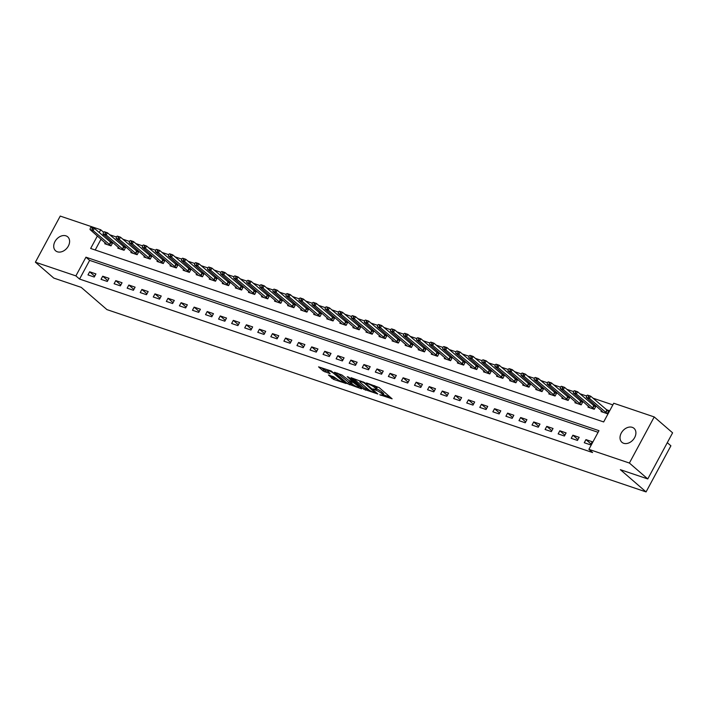 <?xml version="1.0" encoding="UTF-8"?>
<svg xmlns="http://www.w3.org/2000/svg" width="708" height="708" viewBox="0 0 708 708"><rect width="100%" height="100%" fill="white"/><g stroke="black" fill="none" stroke-linecap="round" stroke-linejoin="round"><path stroke-width="1.06" d="M379.718 394.745L392.135 398.825L379.152 387.595L366.505 382.94L368.93 384.294A4.531 0.876 -151.7 0 1 374.514 387.4L375.603 388.338A4.531 0.876 -151.7 0 1 376.311 389.373A4.531 0.876 -151.7 0 1 374.629 389.223L373.001 388.94L375.638 390.09A4.531 0.876 -151.7 0 1 381.231 393.197L382.311 394.135A4.531 0.876 -151.7 0 1 383.019 395.179A4.531 0.876 -151.7 0 1 381.338 395.02L379.718 394.745M65.959 235.844A9.239 6.823 130.9 0 1 67.703 236.835A9.239 6.823 130.9 0 1 67.649 247.216A9.239 6.823 130.9 0 1 57.366 251.791A9.239 6.823 130.9 0 1 55.622 250.8A9.239 6.823 130.9 0 1 55.666 240.419A9.239 6.823 130.9 0 1 65.959 235.844M632.253 427.34A9.239 6.823 130.9 0 1 634.005 428.331A9.239 6.823 130.9 0 1 633.952 438.712A9.239 6.823 130.9 0 1 623.668 443.288A9.239 6.823 130.9 0 1 621.925 442.296A9.239 6.823 130.9 0 1 621.969 431.915A9.239 6.823 130.9 0 1 632.253 427.34M328.441 374.992L333.53 379.391L346.159 383.532L331.202 371.001L318.573 366.859L323.193 370.992L330.123 373.718L328.246 371.55A3.788 0.735 -151.7 0 1 327.654 370.682A3.788 0.735 -151.7 0 1 330.14 371.24A3.788 0.735 -151.7 0 1 333.734 373.408L342.283 380.798A3.788 0.735 -151.7 0 1 342.876 381.665A3.788 0.735 -151.7 0 1 340.38 381.108A3.788 0.735 -151.7 0 1 336.796 378.948L333.618 376.745L328.441 374.992M97.403 235.932L90.651 248.464L603.667 421.941L613.739 403.241L654.219 416.932L672.6 432.827L647.767 478.944L620.341 469.67L646.068 491.918L106.935 309.608L81.208 287.359L53.781 278.085L35.4 262.199L60.233 216.082L100.722 229.773L99.217 232.56M647.767 478.944L629.394 463.05L588.906 449.359L598.968 430.668L85.951 257.19L75.889 275.89L35.4 262.199M598.092 432.305L89.633 260.367L79.562 279.067L592.578 452.545L588.906 449.359M79.562 279.067L75.889 275.89M363.682 389.205L377.833 393.993L364.841 382.762L350.991 377.691L363.682 389.205L364.346 387.957L368.921 389.887M361.576 388.878L347.734 383.816L334.521 372.258L341.973 375.028L348.991 380.55L352.947 381.762L347.239 376.691L348.681 377.178L361.779 388.506M592.224 441.739L585.95 439.615L584.277 442.73L590.543 444.854L592.224 441.739M579.162 437.323L572.887 435.199L571.214 438.314L577.48 440.438L579.162 437.323M566.099 432.907L559.833 430.783L558.152 433.898L564.418 436.022L566.099 432.907M553.036 428.49L546.771 426.366L545.089 429.482L551.364 431.606L553.036 428.49M539.974 424.074L533.708 421.95L532.035 425.066L538.301 427.19L539.974 424.074M526.92 419.658L520.645 417.534L518.973 420.649L525.239 422.773L526.92 419.658M513.858 415.242L507.592 413.118L505.91 416.233L512.176 418.357L513.858 415.242M500.795 410.826L494.529 408.702L492.848 411.817L499.122 413.941L500.795 410.826M487.732 406.41L481.467 404.286L479.785 407.401L486.06 409.525L487.732 406.41M474.679 401.994L468.404 399.87L466.731 402.985L472.997 405.109L474.679 401.994M461.616 397.577L455.35 395.453L453.669 398.569L459.935 400.693L461.616 397.577M448.553 393.161L442.288 391.037L440.606 394.152L446.881 396.276L448.553 393.161M435.491 388.745L429.225 386.621L427.544 389.736L433.818 391.86L435.491 388.745M422.437 384.329L416.162 382.205L414.49 385.32L420.756 387.444L422.437 384.329M409.374 379.913L403.109 377.789L401.427 380.904L407.693 383.028L409.374 379.913M396.312 375.488L390.046 373.373L388.365 376.488L394.639 378.612L396.312 375.488M383.249 371.072L376.983 368.957L375.302 372.072L381.577 374.196L383.249 371.072M370.196 366.656L363.921 364.54L362.248 367.656L368.514 369.78L370.196 366.656M357.133 362.239L350.858 360.124L349.186 363.239L355.451 365.355L357.133 362.239M344.07 357.823L337.805 355.708L336.123 358.823L342.389 360.938L344.07 357.823M331.008 353.407L324.742 351.292L323.06 354.407L329.335 356.522L331.008 353.407M317.954 348.991L311.679 346.876L310.007 349.991L316.272 352.106L317.954 348.991M304.891 344.575L298.617 342.46L296.944 345.575L303.21 347.69L304.891 344.575M291.829 340.159L285.563 338.043L283.881 341.159L290.147 343.274L291.829 340.159M278.766 335.742L272.5 333.627L270.819 336.743L277.094 338.858L278.766 335.742M265.712 331.326L259.438 329.211L257.765 332.326L264.031 334.441L265.712 331.326M252.65 326.91L246.375 324.795L244.703 327.91L250.968 330.025L252.65 326.91M239.587 322.494L233.321 320.379L231.64 323.494L237.906 325.609L239.587 322.494M226.525 318.078L220.259 315.963L218.577 319.078L224.852 321.193L226.525 318.078M213.462 313.662L207.196 311.547L205.524 314.662L211.789 316.777L213.462 313.662M200.408 309.246L194.134 307.122L192.461 310.246L198.727 312.361L200.408 309.246M187.346 304.829L181.08 302.705L179.398 305.829L185.664 307.945L187.346 304.829M174.283 300.413L168.017 298.289L166.336 301.413L172.61 303.528L174.283 300.413M161.22 295.997L154.955 293.873L153.273 296.988L159.548 299.112L161.22 295.997M148.167 291.581L141.892 289.457L140.219 292.572L146.485 294.696L148.167 291.581M135.104 287.165L128.838 285.041L127.157 288.156L133.423 290.28L135.104 287.165M122.041 282.749L115.776 280.625L114.094 283.74L120.369 285.864L122.041 282.749M108.979 278.332L102.713 276.209L101.032 279.324L107.306 281.448L108.979 278.332M95.925 273.916L89.65 271.792L87.978 274.908L94.244 277.032L95.925 273.916M612.854 404.887L592.923 398.144M586.613 396.011L579.87 393.728M573.551 391.595L566.807 389.311M560.488 387.179L553.745 384.895M547.434 382.762L540.682 380.479M534.372 378.346L527.628 376.063M521.309 373.93L514.566 371.647M508.247 369.514L501.503 367.231M495.193 365.098L488.44 362.815M482.13 360.682L475.387 358.398M469.068 356.266L462.324 353.982M456.005 351.849L449.261 349.566M442.951 347.433L436.199 345.15M429.889 343.017L423.145 340.734M416.826 338.601L410.082 336.318M403.764 334.176L397.02 331.902M390.71 329.76L383.957 327.485M377.647 325.344L370.904 323.069M364.585 320.928L357.841 318.653M351.522 316.511L344.778 314.237M338.459 312.095L331.716 309.821M325.406 307.679L318.653 305.405M312.343 303.263L305.599 300.989M299.28 298.847L292.537 296.564M286.218 294.431L279.474 292.147M273.164 290.014L266.412 287.731M260.101 285.598L253.358 283.315M247.039 281.182L240.295 278.899M233.976 276.766L227.233 274.483M220.923 272.35L214.17 270.067M207.86 267.934L201.116 265.65M194.797 263.518L188.054 261.234M181.735 259.101L174.991 256.818M168.681 254.685L161.928 252.402M155.618 250.269L148.875 247.986M142.556 245.853L135.812 243.57M129.493 241.437L122.749 239.154M116.439 237.021L109.687 234.737M103.607 234.41L102.89 235.737M101.076 239.109L95.208 250.004M601.588 410.578L601.048 411.578L607.322 413.693L608.995 410.578L606.216 409.64M588.525 406.162L587.994 407.162L594.26 409.277L595.941 406.162L593.154 405.224M575.471 401.746L574.931 402.746L581.197 404.861L582.879 401.746L580.1 400.808M562.409 397.33L561.869 398.321L568.135 400.445L569.816 397.33L567.037 396.392M549.346 392.913L548.806 393.905L555.081 396.029L556.754 392.913L553.975 391.975M536.283 388.488L535.752 389.489L542.018 391.613L543.7 388.497L540.912 387.559M523.23 384.072L522.69 385.072L528.956 387.196L530.637 384.081L527.849 383.143M510.167 379.656L509.627 380.656L515.893 382.78L517.575 379.665L514.796 378.727M497.105 375.24L496.565 376.24L502.839 378.364L504.512 375.249L501.733 374.302M484.042 370.824L483.511 371.824L489.777 373.948L491.449 370.833L488.67 369.886M470.988 366.408L470.448 367.408L476.714 369.532L478.396 366.417L475.608 365.47M457.926 361.992L457.386 362.992L463.651 365.116L465.333 362L462.554 361.053M444.863 357.575L444.323 358.575L450.598 360.699L452.27 357.584L449.491 356.637M431.8 353.159L431.269 354.159L437.535 356.283L439.208 353.168L436.429 352.221M418.747 348.743L418.207 349.743L424.473 351.867L426.154 348.752L423.366 347.805M405.684 344.327L405.144 345.327L411.41 347.451L413.091 344.336L410.313 343.389M392.621 339.911L392.082 340.911L398.356 343.035L400.029 339.92L397.25 338.973M379.559 335.495L379.019 336.495L385.294 338.619L386.966 335.495L384.187 334.557M366.505 331.079L365.965 332.079L372.231 334.203L373.913 331.079L371.125 330.14M353.442 326.662L352.903 327.662L359.168 329.786L360.85 326.662L358.071 325.724M340.38 322.246L339.84 323.246L346.115 325.361L347.787 322.246L345.008 321.308M327.317 317.83L326.777 318.83L333.052 320.945L334.725 317.83L331.946 316.892M314.255 313.414L313.724 314.414L319.989 316.529L321.671 313.414L318.883 312.476M301.201 308.998L300.661 309.998L306.927 312.113L308.608 308.998L305.829 308.06M288.138 304.582L287.598 305.582L293.873 307.697L295.546 304.582L292.767 303.644M275.076 300.165L274.536 301.166L280.81 303.281L282.483 300.165L279.704 299.227M262.013 295.749L261.482 296.749L267.748 298.865L269.429 295.749L266.642 294.811M248.959 291.333L248.419 292.333L254.685 294.448L256.367 291.333L253.588 290.395M235.897 286.917L235.357 287.917L241.623 290.032L243.304 286.917L240.525 285.979M222.834 282.501L222.294 283.501L228.569 285.616L230.242 282.501L227.463 281.563M209.772 278.085L209.241 279.085L215.506 281.2L217.188 278.085L214.4 277.147M196.718 273.669L196.178 274.669L202.444 276.784L204.125 273.669L201.346 272.73M183.655 269.252L183.115 270.252L189.381 272.368L191.063 269.252L188.284 268.314M170.593 264.836L170.053 265.836L176.327 267.951L178 264.836L175.221 263.898M157.53 260.42L156.999 261.42L163.265 263.535L164.946 260.42L162.159 259.482M144.476 256.004L143.936 256.995L150.202 259.119L151.884 256.004L149.096 255.066M131.414 251.588L130.874 252.579L137.14 254.703L138.821 251.588L136.042 250.65M118.351 247.163L117.811 248.163L124.086 250.287L125.758 247.172L122.98 246.234M105.288 242.747L104.757 243.747L111.023 245.871L112.696 242.756L109.917 241.817M646.068 491.918L670.901 445.801L667.29 442.686M654.219 416.932L629.394 463.05M103.545 232.206L100.722 229.773M89.633 260.367L85.951 257.19M585.95 439.615L591.003 443.987M572.887 435.199L577.949 439.571M559.833 430.783L564.887 435.154M546.771 426.366L551.824 430.738M533.708 421.95L538.761 426.322M520.645 417.534L525.708 421.906M507.592 413.118L512.645 417.49M494.529 408.702L499.582 413.074M481.467 404.286L486.52 408.658M468.404 399.87L473.466 404.241M455.35 395.453L460.404 399.825M442.288 391.037L447.341 395.409M429.225 386.621L434.278 390.993M416.162 382.205L421.225 386.577M403.109 377.789L408.162 382.161M390.046 373.373L395.099 377.745M376.983 368.957L382.037 373.328M363.921 364.54L368.983 368.912M350.858 360.124L355.92 364.496M337.805 355.708L342.858 360.08M324.742 351.292L329.795 355.664M311.679 346.876L316.741 351.248M298.617 342.46L303.679 346.832M285.563 338.043L290.616 342.415M272.5 333.627L277.554 337.999M259.438 329.211L264.491 333.583M246.375 324.795L251.437 329.167M233.321 320.379L238.375 324.751M220.259 315.963L225.312 320.335M207.196 311.547L212.25 315.918M194.134 307.122L199.196 311.502M181.08 302.705L186.133 307.086M168.017 298.289L173.071 302.661M154.955 293.873L160.008 298.245M141.892 289.457L146.954 293.829M128.838 285.041L133.892 289.413M115.776 280.625L120.829 284.997M102.713 276.209L107.766 280.58M89.65 271.792L94.713 276.164M383.019 395.179L383.692 393.931A4.531 0.876 -151.7 0 0 382.984 392.887L382.311 394.135M376.55 388.931A4.531 0.876 -151.7 0 1 381.895 391.958L382.984 392.887M376.311 389.373L376.983 388.126A4.531 0.876 -151.7 0 0 376.267 387.09L375.603 388.338M374.585 385.674A4.531 0.876 -151.7 0 1 375.187 386.152L376.267 387.09M383.258 394.737L390.064 397.029M353.434 378.523L364.346 387.957M375.39 393.011L364.204 382.957L361.487 381.78A4.531 0.876 -151.7 0 0 359.806 381.621A4.531 0.876 -151.7 0 0 360.514 382.665L368.31 389.4A4.531 0.876 -151.7 0 0 373.904 392.506L375.39 393.011M359.806 386.798L359.044 386.541M352.894 384.462L350.15 383.532L349.478 384.78M337.486 373.125L350.15 383.532M352.708 384.302A3.788 0.735 -151.7 0 0 356.292 386.471A3.788 0.735 -151.7 0 0 358.788 387.028A3.788 0.735 -151.7 0 0 358.195 386.161L353.434 382.586L349.469 381.373L352.708 384.302M321.538 367.735L323.866 369.744L328.353 371.647M330.884 375.815L334.203 378.143L336.946 379.072M343.141 381.169L343.858 381.408M608.561 411.401L590.658 396.179L589.445 398.427L586.312 397.365L603.278 412.33M588.41 396.02L590.658 396.179L587.525 395.117L586.844 395.498M607.349 413.64L589.445 398.427L588.215 396.4M586.312 397.365L586.64 395.869M595.499 406.976L577.595 391.763L576.383 394.011L573.25 392.949L590.215 407.914M575.356 391.604L577.595 391.763L574.462 390.701L573.781 391.082M594.286 409.224L576.383 394.011L575.153 391.984M573.25 392.949L573.586 391.453M582.436 402.56L564.533 387.347L563.329 389.595L560.196 388.533L577.153 403.489M562.294 387.188L564.533 387.347L561.4 386.285L560.727 386.665M581.224 404.808L563.329 389.595L562.09 387.568M560.196 388.533L560.524 387.037M569.374 398.144L551.47 382.931L550.266 385.179L547.134 384.117L564.09 399.073M549.231 382.771L551.47 382.931L548.337 381.869L547.665 382.249M568.17 400.392L550.266 385.179L549.027 383.152M547.134 384.117L547.461 382.621M556.311 393.728L538.416 378.514L537.204 380.762L534.071 379.7L551.036 394.657M536.168 378.355L538.416 378.514L535.283 377.452L534.602 377.824M555.107 395.976L537.204 380.762L535.974 378.736M534.071 379.7L534.398 378.205M543.257 389.311L525.354 374.098L524.141 376.346L521.008 375.284L537.974 390.241M523.115 373.939L525.354 374.098L522.221 373.036L521.539 373.408M542.045 391.559L524.141 376.346L522.911 374.32M521.008 375.284L521.345 373.789M530.195 384.895L512.291 369.682L511.087 371.93L507.946 370.868L524.911 385.825M510.052 369.523L512.291 369.682L509.158 368.62L508.486 368.992M528.982 387.143L511.087 371.93L509.849 369.903M507.946 370.868L508.282 369.372M517.132 380.479L499.228 365.266L498.025 367.505L494.892 366.452L511.849 381.408M496.989 365.107L499.228 365.266L496.096 364.204L495.423 364.576M515.928 382.727L498.025 367.505L496.786 365.487M494.892 366.452L495.219 364.956M504.069 376.063L486.175 360.85L484.962 363.089L481.829 362.036L498.795 376.992M483.927 360.691L486.175 360.85L483.033 359.788L482.36 360.16M502.866 378.311L484.962 363.089L483.723 361.062M481.829 362.036L482.157 360.54M491.016 371.647L473.112 356.434L471.9 358.673L468.767 357.62L485.732 372.576M470.864 356.274L473.112 356.434L469.979 355.372L469.298 355.743M489.803 373.895L471.9 358.673L470.67 356.646M468.767 357.62L469.103 356.124M477.953 367.231L460.05 352.018L458.846 354.257L455.704 353.204L472.67 368.16M457.81 351.858L460.05 352.018L456.917 350.956L456.244 351.327M476.741 369.479L458.846 354.257L457.607 352.23M455.704 353.204L456.04 351.708M464.89 362.815L446.987 347.601L445.783 349.841L442.65 348.787L459.607 363.744M444.748 347.442L446.987 347.601L443.854 346.539L443.181 346.911M463.687 365.062L445.783 349.841L444.544 347.814M442.65 348.787L442.978 347.292M451.828 358.398L433.933 343.185L432.721 345.424L429.588 344.371L446.553 359.328M431.685 343.026L433.933 343.185L430.791 342.123L430.119 342.495M450.624 360.646L432.721 345.424L431.482 343.398M429.588 344.371L429.915 342.867M438.774 353.982L420.871 338.769L419.658 341.008L416.525 339.955L433.491 354.912M418.623 338.61L420.871 338.769L417.738 337.707L417.056 338.079M437.562 356.23L419.658 341.008L418.428 338.982M416.525 339.955L416.862 338.451M425.712 349.566L407.808 334.353L406.604 336.592L403.463 335.53L420.428 350.495M405.569 334.194L407.808 334.353L404.675 333.291L404.002 333.663M424.499 351.814L406.604 336.592L405.365 334.565M403.463 335.53L403.799 334.034M412.649 345.15L394.745 329.937L393.542 332.176L390.409 331.114L407.365 346.079M392.506 329.778L394.745 329.937L391.613 328.875L390.94 329.247M411.445 347.398L393.542 332.176L392.303 330.149M390.409 331.114L390.736 329.618M399.586 340.734L381.692 325.521L380.479 327.76L377.346 326.698L394.312 341.663M379.444 325.361L381.692 325.521L378.55 324.459L377.877 324.83M398.383 342.982L380.479 327.76L379.24 325.733M377.346 326.698L377.674 325.202M386.533 336.318L368.629 321.105L367.417 323.344L364.284 322.282L381.249 337.247M366.381 320.945L368.629 321.105L365.496 320.043L364.815 320.414M385.32 338.566L367.417 323.344L366.186 321.317M364.284 322.282L364.62 320.786M373.47 331.902L355.566 316.688L354.363 318.927L351.221 317.865L368.187 332.831M353.327 316.529L355.566 316.688L352.434 315.626L351.761 315.998M372.258 334.141L354.363 318.927L353.124 316.901M351.221 317.865L351.557 316.37M360.407 327.485L342.504 312.272L341.3 314.511L338.167 313.449L355.124 328.415M340.265 312.113L342.504 312.272L339.371 311.21L338.698 311.582M359.204 329.724L341.3 314.511L340.061 312.485M338.167 313.449L338.495 311.954M347.345 323.069L329.45 307.856L328.238 310.095L325.105 309.033L342.07 323.999M327.202 307.697L329.45 307.856L326.308 306.794L325.636 307.166M346.141 325.308L328.238 310.095L326.999 308.069M325.105 309.033L325.432 307.538M334.291 318.653L316.387 303.44L315.175 305.679L312.042 304.617L329.008 319.582M314.14 303.281L316.387 303.44L313.255 302.378L312.573 302.75M333.079 320.892L315.175 305.679L313.945 303.652M312.042 304.617L312.378 303.121M321.228 314.237L303.325 299.024L302.121 301.263L298.98 300.201L315.945 315.166M301.086 298.865L303.325 299.024L300.192 297.962L299.519 298.334M320.016 316.476L302.121 301.263L300.882 299.236M298.98 300.201L299.316 298.705M308.166 309.821L290.262 294.599L289.059 296.847L285.926 295.785L302.882 310.75M288.023 294.448L290.262 294.599L287.129 293.546L286.457 293.917M306.962 312.06L289.059 296.847L287.82 294.82M285.926 295.785L286.253 294.289M295.103 305.405L277.2 290.183L275.996 292.431L272.863 291.369L289.82 306.334M274.961 290.032L277.2 290.183L274.067 289.13L273.394 289.501M293.9 307.644L275.996 292.431L274.757 290.404M272.863 291.369L273.191 289.873M282.049 300.989L264.146 285.767L262.934 288.014L259.801 286.952L276.766 301.918M261.898 285.616L264.146 285.767L261.013 284.713L260.332 285.085M280.837 303.228L262.934 288.014L261.703 285.988M259.801 286.952L260.128 285.457M268.987 296.572L251.083 281.35L249.871 283.598L246.738 282.536L263.703 297.502M248.844 281.2L251.083 281.35L247.95 280.297L247.269 280.669M267.774 298.811L249.871 283.598L248.641 281.572M246.738 282.536L247.074 281.041M255.924 292.156L238.021 276.934L236.817 279.182L233.684 278.12L250.641 293.085M235.782 276.784L238.021 276.934L234.888 275.881L234.215 276.253M254.721 294.395L236.817 279.182L235.578 277.155M233.684 278.12L234.012 276.624M242.862 287.74L224.958 272.518L223.755 274.766L220.622 273.704L237.578 288.669M222.719 272.368L224.958 272.518L221.825 271.465L221.153 271.837M241.658 289.979L223.755 274.766L222.516 272.739M220.622 273.704L220.949 272.208M229.799 283.324L211.904 268.102L210.692 270.35L207.559 269.288L224.524 284.253M209.656 267.951L211.904 268.102L208.772 267.049L208.09 267.42M228.596 285.563L210.692 270.35L209.462 268.323M207.559 269.288L207.887 267.792M216.745 278.908L198.842 263.686L197.629 265.934L194.496 264.872L211.462 279.837M196.603 263.535L198.842 263.686L195.709 262.624L195.027 263.004M215.533 281.147L197.629 265.934L196.399 263.907M194.496 264.872L194.833 263.376M203.683 274.492L185.779 259.27L184.576 261.517L181.434 260.456L198.399 275.421M183.54 259.119L185.779 259.27L182.646 258.208L181.974 258.588M202.47 276.731L184.576 261.517L183.337 259.491M181.434 260.456L181.77 258.96M190.62 270.075L172.717 254.853L171.513 257.101L168.38 256.039L185.337 271.005M170.478 254.694L172.717 254.853L169.584 253.791L168.911 254.172M189.417 272.315L171.513 257.101L170.274 255.075M168.38 256.039L168.708 254.544M177.558 265.659L159.663 250.437L158.45 252.685L155.317 251.623L172.283 266.589M157.415 250.278L159.663 250.437L156.521 249.375L155.849 249.756M176.354 267.898L158.45 252.685L157.22 250.659M155.317 251.623L155.645 250.128M164.504 261.234L146.6 246.021L145.388 248.269L142.255 247.207L159.22 262.172M144.352 245.862L146.6 246.021L143.467 244.959L142.786 245.34M163.291 263.482L145.388 248.269L144.158 246.242M142.255 247.207L142.591 245.711M151.441 256.818L133.538 241.605L132.334 243.853L129.192 242.791L146.158 257.747M131.299 241.446L133.538 241.605L130.405 240.543L129.732 240.924M150.229 259.066L132.334 243.853L131.095 241.826M129.192 242.791L129.529 241.295M138.379 252.402L120.475 237.189L119.271 239.437L116.139 238.375L133.095 253.331M118.236 237.03L120.475 237.189L117.342 236.127L116.67 236.499M137.175 254.65L119.271 239.437L118.032 237.41M116.139 238.375L116.466 236.879M125.316 247.986L107.421 232.773L106.209 235.021L103.076 233.959L120.041 248.915M105.173 232.613L107.421 232.773L104.28 231.711L103.607 232.082M124.112 250.234L106.209 235.021L104.97 232.994M103.076 233.959L103.403 232.463M112.262 243.57L94.359 228.357L93.146 230.604L90.013 229.542L106.979 244.499M92.111 228.197L94.359 228.357L91.226 227.295L90.544 227.666M111.05 245.818L93.146 230.604L91.916 228.578M90.013 229.542L90.35 228.047M381.178 394.967L380.939 395.418M367.762 383.364L367.514 383.816M374.47 389.17L374.231 389.621M381.895 391.958L381.231 393.197M375.957 389.506L375.638 390.09M375.187 386.152L374.514 387.4M369.169 383.842L368.93 384.294M366.098 388.931L365.425 390.179M375.877 392.303L375.603 392.816M364.461 382.479L364.204 382.957M363.222 381.833L362.974 382.276M361.735 381.329L361.487 381.78M348.398 382.568L347.734 383.816M353.009 380.922L352.726 381.435M358.469 385.648L358.195 386.161M355.46 383.037L355.177 383.559M353.911 381.701L353.434 382.586M350.239 380.975L350 381.426M342.557 380.284L342.283 380.798M334.008 372.886L333.734 373.408M325.618 370.718L324.945 371.966M323.866 369.744L323.193 370.992M334.203 378.143L333.53 379.391M332.45 377.169L331.786 378.417M606.827 410.171L605.623 412.41M607.101 410.375L605.889 412.622M593.764 405.746L592.561 407.994M594.039 405.958L592.835 408.206M580.71 401.33L579.498 403.578M580.976 401.542L579.772 403.79M567.648 396.914L566.435 399.162M567.922 397.126L566.71 399.374M554.585 392.498L553.382 394.745M554.86 392.71L553.647 394.958M541.523 388.081L540.319 390.329M541.797 388.294L540.593 390.533M528.469 383.665L527.256 385.913M528.734 383.878L527.531 386.117M515.406 379.249L514.194 381.497M515.681 379.461L514.468 381.701M502.344 374.833L501.14 377.081M502.618 375.045L501.406 377.284M489.281 370.417L488.077 372.665M489.555 370.629L488.352 372.868M476.227 366.001L475.015 368.249M476.493 366.213L475.289 368.452M463.165 361.584L461.952 363.832M463.439 361.797L462.227 364.036M450.102 357.168L448.899 359.416M450.376 357.381L449.164 359.62M437.04 352.752L435.836 355M437.314 352.965L436.11 355.204M423.986 348.336L422.773 350.584M424.251 348.548L423.048 350.787M410.923 343.92L409.711 346.168M411.189 344.132L409.985 346.371M397.861 339.504L396.657 341.752M398.135 339.716L396.923 341.955M384.798 335.088L383.594 337.327M385.072 335.3L383.86 337.539M371.735 330.671L370.532 332.91M372.01 330.884L370.806 333.123M358.682 326.255L357.469 328.494M358.947 326.468L357.744 328.707M345.619 321.839L344.407 324.078M345.893 322.051L344.681 324.291M332.556 317.423L331.353 319.662M332.831 317.626L331.618 319.874M319.494 313.007L318.29 315.246M319.768 313.21L318.565 315.458M306.44 308.591L305.228 310.83M306.706 308.794L305.502 311.042M293.377 304.174L292.165 306.414M293.652 304.378L292.439 306.626M280.315 299.758L279.111 301.997M280.589 299.962L279.377 302.21M267.252 295.342L266.049 297.581M267.527 295.546L266.323 297.794M254.199 290.926L252.986 293.165M254.464 291.13L253.26 293.377M241.136 286.51L239.924 288.749M241.41 286.713L240.198 288.961M228.073 282.094L226.87 284.333M228.348 282.297L227.135 284.545M215.011 277.678L213.807 279.917M215.285 277.881L214.082 280.129M201.957 273.261L200.745 275.5M202.222 273.465L201.019 275.713M188.894 268.845L187.682 271.084M189.169 269.049L187.956 271.297M175.832 264.42L174.628 266.668M176.106 264.633L174.894 266.881M162.769 260.004L161.566 262.252M163.044 260.217L161.84 262.464M149.715 255.588L148.503 257.836M149.981 255.8L148.777 258.048M136.653 251.172L135.44 253.42M136.927 251.384L135.715 253.632M123.59 246.756L122.387 249.004M123.865 246.968L122.652 249.216M110.528 242.34L109.324 244.587M110.802 242.552L109.598 244.791M376.072 392.462L375.753 393.046M360.239 380.824L359.806 381.621M353.274 381.152L352.947 381.762M359.195 386.276L358.788 387.028M349.77 380.815L349.469 381.373M343.283 380.913L342.876 381.665M328.052 369.939L327.654 370.682"/></g></svg>
